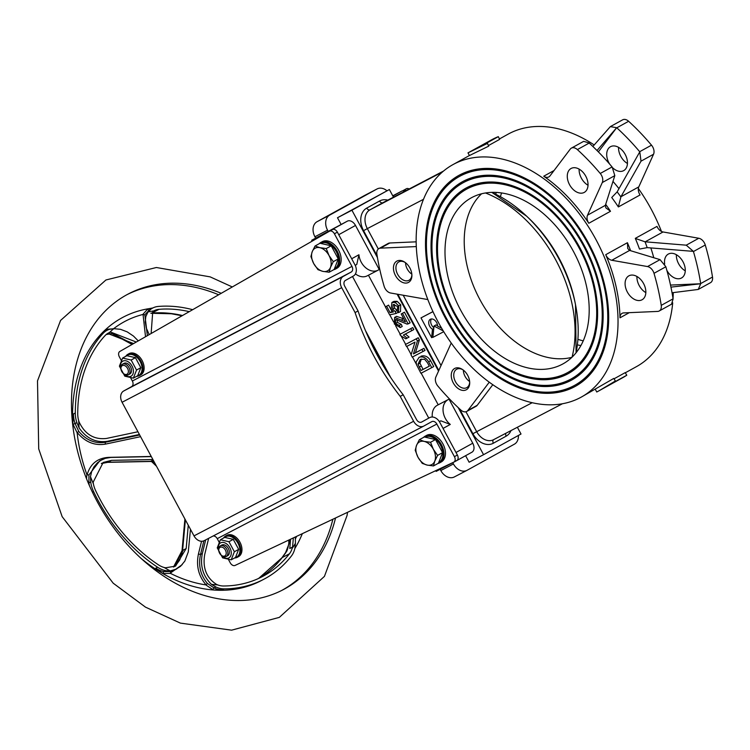 <?xml version="1.0" encoding="UTF-8"?>
<svg xmlns="http://www.w3.org/2000/svg" width="750" height="750" viewBox="0 0 750 750"><rect width="100%" height="100%" fill="white"/><g stroke="black" fill="none" stroke-linecap="round" stroke-linejoin="round"><path stroke-width="1.12" d="M583.659 246.141A111.984 75.066 -118.9 0 0 462.966 182.841A111.984 75.066 -118.9 0 0 451.378 317.156A111.984 75.066 -118.9 0 0 571.228 378.909A111.984 75.066 -118.9 0 0 583.659 246.141M463.209 182.7A111.984 75.066 61.1 0 1 463.453 182.569A111.984 75.066 61.1 0 1 584.147 245.869A111.984 75.066 61.1 0 1 571.716 378.637A111.984 75.066 61.1 0 1 571.472 378.769M584.381 245.766A113.203 75.881 61.1 0 1 571.809 379.969A113.203 75.881 61.1 0 1 450.666 317.55A113.203 75.881 61.1 0 1 462.375 181.772A113.203 75.881 61.1 0 1 584.381 245.766M572.062 379.838A113.203 75.881 61.1 0 1 451.163 317.278A113.203 75.881 61.1 0 1 462.628 181.641M587.991 243.881A119.269 79.95 -118.9 0 0 459.441 176.466A119.269 79.95 -118.9 0 0 447.103 319.519A119.269 79.95 -118.9 0 0 574.744 385.284A119.269 79.95 -118.9 0 0 587.991 243.881M459.694 176.325A119.269 79.95 61.1 0 1 459.938 176.184A119.269 79.95 61.1 0 1 588.478 243.609A119.269 79.95 61.1 0 1 575.241 385.012A119.269 79.95 61.1 0 1 574.997 385.153M588.703 243.506A120.488 80.766 61.1 0 1 575.334 386.344A120.488 80.766 61.1 0 1 446.391 319.913A120.488 80.766 61.1 0 1 458.859 175.397A120.488 80.766 61.1 0 1 588.703 243.506M575.578 386.212A120.488 80.766 61.1 0 1 446.887 319.641A120.488 80.766 61.1 0 1 459.103 175.266M579.328 248.4A104.7 70.181 -118.9 0 0 466.481 189.216A104.7 70.181 -118.9 0 0 455.653 314.803A104.7 70.181 -118.9 0 0 567.703 372.534A104.7 70.181 -118.9 0 0 579.328 248.4M466.734 189.075A104.7 70.181 61.1 0 1 466.978 188.944A104.7 70.181 61.1 0 1 579.825 248.128A104.7 70.181 61.1 0 1 568.2 372.262A104.7 70.181 61.1 0 1 567.956 372.394M580.05 248.025A105.919 70.997 61.1 0 1 568.294 373.594A105.919 70.997 61.1 0 1 454.941 315.188A105.919 70.997 61.1 0 1 465.9 188.147A105.919 70.997 61.1 0 1 580.05 248.025M568.538 373.463A105.919 70.997 61.1 0 1 455.438 314.916A105.919 70.997 61.1 0 1 466.144 188.016M438.178 322.059A132.778 89.006 61.1 0 1 452.916 164.634A132.778 89.006 61.1 0 1 595.012 237.853A132.778 89.006 61.1 0 1 581.278 397.106A132.778 89.006 61.1 0 1 438.178 322.059M625.312 372.787L636.478 366.628A132.778 89.006 -118.9 0 0 672.712 302.831M673.031 298.584A132.778 89.006 -118.9 0 0 673.237 292.641M661.444 231.422A132.778 89.006 -118.9 0 0 638.344 188.484M594.178 144.928A132.778 89.006 -118.9 0 0 508.116 134.156L499.425 138.956M312.169 241.144L311.7 240.262L347.4 221.128A7.584 5.081 61.1 0 1 355.5 225.45L379.209 269.475A15.178 11.259 -117.6 0 1 378.084 270.178A15.178 11.259 -117.6 0 1 358.931 254.756L356.766 264.488L355.219 265.341L356.766 264.488M358.931 254.756L351.694 258.759L338.747 234.703L355.5 225.45M311.7 240.262L330.637 230.381A7.584 5.081 61.1 0 1 331.594 230.053M440.859 420.834L439.369 421.659L440.859 420.834L450.291 424.434A15.178 11.259 -117.6 0 1 443.081 410.944A15.178 11.259 -117.6 0 1 448.209 399.581A15.178 11.259 -117.6 0 1 449.053 399.197L472.753 443.222A7.584 5.081 61.1 0 1 471.919 452.213A7.584 5.081 61.1 0 1 471.844 452.25L455.231 461.428M455.747 461.053A7.584 5.081 61.1 0 1 455.156 461.466A7.584 5.081 61.1 0 1 455.091 461.503L436.144 471.394L435.75 470.653M472.753 443.222L456 452.475L443.053 428.428L450.291 424.434M405.066 191.128A7.584 5.081 -118.9 0 0 401.616 191.194L392.869 196.022M635.334 238.444L645.037 241.8L686.25 245.175L693.384 251.372L647.184 247.631L639.497 249.066A132.778 89.006 -118.9 0 0 635.334 238.444A7.584 5.081 -118.9 0 1 635.306 238.359L656.991 226.387A7.584 5.081 61.1 0 0 663.047 231.966L698.775 238.256A7.584 5.081 61.1 0 1 705.262 245.006A190.444 127.659 61.1 0 1 712.5 277.059A7.584 5.081 61.1 0 1 710.503 282.675L698.231 289.453L700.697 283.753L670.941 287.128M698.231 289.453L672.047 292.772M605.728 254.691A7.584 5.081 -118.9 0 0 611.794 260.269L647.522 266.559A7.584 5.081 61.1 0 1 654 273.309A190.444 127.659 61.1 0 1 661.238 305.363A7.584 5.081 61.1 0 1 659.241 310.978A7.584 5.081 61.1 0 1 657.647 311.419L623.681 312.909A7.584 5.081 -118.9 0 0 622.087 313.341A7.584 5.081 -118.9 0 0 619.988 317.812A132.778 89.006 -118.9 0 0 605.728 254.691L627.413 242.709A132.778 89.006 61.1 0 1 627.45 242.803A132.778 89.006 61.1 0 1 630.619 250.716M647.522 266.559L660.047 259.641L629.503 250.378L627.731 248.494L627.45 242.803M543.741 176.213A7.584 5.081 -118.9 0 0 548.822 176.934A7.584 5.081 -118.9 0 0 549.938 175.959L570.262 149.119A7.584 5.081 61.1 0 1 571.378 148.134A7.584 5.081 61.1 0 1 577.369 149.588A190.444 127.659 61.1 0 1 600.244 173.475A7.584 5.081 61.1 0 1 602.288 182.55L587.522 215.194A7.584 5.081 -118.9 0 0 588.806 223.266A132.778 89.006 -118.9 0 0 543.741 176.213L554.053 170.522M605.681 204.338A132.778 89.006 61.1 0 1 610.444 211.209L605.878 207.909L605.325 205.472L614.812 175.631L612.188 167.081A7.584 5.081 61.1 0 0 612.075 166.941A190.444 127.659 61.1 0 0 589.2 143.062A7.584 5.081 61.1 0 0 589.069 142.95L583.669 141.347L571.378 148.134M592.856 146.475L610.35 126.619L616.669 127.706L597.009 150.525M618.328 206.859A132.778 89.006 -118.9 0 1 618.384 206.934L640.069 194.963A7.584 5.081 61.1 0 1 638.784 186.891L620.944 196.744L618.328 206.859A132.778 89.006 -118.9 0 0 611.737 197.513L617.156 191.869L639.788 151.838L641.016 161.166L620.944 196.744M610.341 126.619L622.641 119.831A7.584 5.081 61.1 0 1 628.631 121.284A190.444 127.659 61.1 0 1 651.506 145.172A7.584 5.081 61.1 0 1 653.541 154.247L638.784 186.891M443.728 331.706L432.872 337.378L434.016 326.006L443.259 330.938M437.578 325.763L435.984 324.919L434.016 326.006M432.966 311.653L420.994 317.906L431.634 337.669L432.488 329.222A5.841 3.919 61.1 0 1 428.869 324.037A5.841 3.919 61.1 0 1 430.331 319.284A5.841 3.919 61.1 0 1 435.009 320.466A5.841 3.919 61.1 0 1 437.587 326.091L441.666 328.266M432.909 336.956L431.634 337.669M432.947 311.606L420.994 317.906M433.762 328.509L432.488 329.222M431.428 318.956A5.841 3.919 -118.9 0 0 433.847 327.722M401.203 313.959L404.456 312.206L410.166 322.8L407.137 324.141L395.7 319.462L395.447 323.456L399.3 325.453L400.256 327.562L394.322 323.981L394.641 317.419L405.441 321.816L401.203 313.959L402.488 313.294L408.15 323.916L410.072 322.847M404.456 312.206L402.488 313.294M396.562 316.35L403.819 318.816M397.041 319.509L397.425 322.369L401.278 324.366L402.225 326.466L400.256 327.562M401.278 324.366L399.3 325.453M423.047 351.478L412.228 357.122L411.056 354.947L415.012 342.084L406.509 346.519L405.422 344.494L416.241 338.841L417.413 341.016L413.456 353.888L421.959 349.453L423.047 351.478L425.016 350.391L423.928 348.356L421.959 349.453M405.422 344.494L418.219 337.753L419.391 339.928L415.434 352.791L423.928 348.356M415.434 352.791L413.456 353.888M419.391 339.928L417.413 341.016M418.219 337.753L416.241 338.841M427.491 362.766L429.328 366.188L421.059 370.5L417.994 364.275L420.3 359.438L424.613 359.241L427.491 362.766M421.341 359.072L419.962 363.188L423.038 369.413L421.059 370.5M423.038 369.413L429.3 366.141M431.756 367.641L420.928 373.294L416.569 364.828L416.081 362.081L419.147 357.244C423.038 356.241 426.206 357.778 428.634 361.856L431.756 367.641L433.725 366.553L430.603 360.759L428.634 361.856M420.994 356.222L421.116 356.156C425.016 355.153 428.175 356.691 430.603 360.759M410.766 328.678L411.825 330.647L403.369 335.062L407.081 338.156L405.797 338.831L400.594 335.616L399.909 334.35L412.744 327.591L413.803 329.559L411.825 330.647M399.909 334.35L412.744 327.591M405.338 333.975L409.059 337.069L407.081 338.156M398.512 312.656L397.284 310.65L397.669 306.506L393.197 304.491L392.578 309.197L395.203 311.569L396.038 313.5L389.634 314.85L385.35 306.881L386.616 306.216L390.056 312.609L393.431 311.962L391.125 309.281L391.913 302.484L395.175 302.409L398.756 305.925L398.512 312.656L400.481 311.569L400.725 304.838L398.756 305.925M393.919 301.378L391.941 302.466L393.919 301.378L397.153 301.322L400.725 304.838M385.35 306.881L388.594 305.128L392.034 311.522L392.738 311.381M392.034 311.522L390.056 312.609M388.594 305.128L386.616 306.216M394.387 304.35L394.547 308.109L397.181 310.481L398.006 312.413L396.038 313.5M397.181 310.481L395.203 311.569M377.456 257.634L351.919 210.216L389.372 189.525L393.488 197.166M341.081 224.419L337.491 217.744L351.919 210.216M438.206 404.803L421.172 373.163M416.4 364.303L412.472 357M411.169 354.581L406.753 346.388M405.666 344.363L401.016 335.738M400.191 334.191L395.569 325.622M393.675 322.097L389.756 314.822M385.453 306.825L368.428 275.212M517.378 427.266L521.016 434.016L483.562 454.697L469.125 462.225L465.609 455.7M483.562 454.697L458.194 407.597M438.534 371.081L397.116 294.159M615.403 380.981A135.816 91.041 61.1 0 1 611.991 383.4L626.784 375.234A135.816 91.041 61.1 0 1 622.669 377.719L599.381 390.581L615.403 380.981L613.762 378.431L581.278 397.106M595.322 389.353L596.756 392.006L599.381 390.581M614.016 378.825L625.219 372.628L626.784 375.234M467.991 152.869L491.372 139.941A135.816 91.041 61.1 0 1 498.319 136.65L483.534 144.816A135.816 91.041 61.1 0 1 487.472 143.4L467.991 152.869L469.434 155.541L488.7 146.166L487.472 143.4M498.319 136.65L499.631 139.388L488.438 145.566M579.113 169.116A13.659 9.15 -118.9 0 0 588.028 185.25M576.497 191.944A13.659 9.15 61.1 0 1 567.703 179.859A13.659 9.15 61.1 0 1 571.05 168.488A13.659 9.15 61.1 0 1 585.666 176.016A13.659 9.15 61.1 0 1 584.259 192.403A13.659 9.15 61.1 0 1 576.497 191.944M636.928 276.478A13.659 9.15 -118.9 0 0 639.178 285.516A13.659 9.15 -118.9 0 0 645.834 292.613M627.347 292.041A13.659 9.15 61.1 0 1 628.866 275.85A13.659 9.15 61.1 0 1 643.481 283.387A13.659 9.15 61.1 0 1 642.066 299.766A13.659 9.15 61.1 0 1 627.347 292.041M394.059 272.137A12.141 8.137 61.1 0 1 395.663 261.975A12.141 8.137 61.1 0 1 404.634 262.087A12.141 8.137 61.1 0 1 411.9 275.25A12.141 8.137 61.1 0 1 404.456 282.984A12.141 8.137 61.1 0 1 394.059 272.137M411.872 274.65A10.5 7.041 61.1 0 1 408.975 280.275A10.5 7.041 61.1 0 1 396.45 271.406A10.5 7.041 61.1 0 1 398.822 261.891A10.5 7.041 61.1 0 1 405.122 262.434M411.834 274.144A10.5 7.041 61.1 0 1 406.069 266.1A10.5 7.041 61.1 0 1 405.534 262.744M456.741 387.403A12.141 8.137 61.1 0 1 451.706 372.262A12.141 8.137 61.1 0 1 462.441 369.459A12.141 8.137 61.1 0 1 469.706 382.613A12.141 8.137 61.1 0 1 456.741 387.403M469.678 382.013A10.5 7.041 61.1 0 1 466.781 387.638A10.5 7.041 61.1 0 1 458.475 385.603A10.5 7.041 61.1 0 1 456.637 369.262A10.5 7.041 61.1 0 1 462.938 369.797M469.641 381.506A10.5 7.041 61.1 0 1 468.084 380.297A10.5 7.041 61.1 0 1 463.341 370.106M427.838 299.569L390.619 293.006A7.584 5.081 61.1 0 1 384.131 286.256A190.444 127.659 61.1 0 1 376.894 254.213A7.584 5.081 61.1 0 1 378.891 248.588A7.584 5.081 61.1 0 1 380.484 248.147L416.297 246.581M378.891 248.588L388.256 243.412A7.584 5.081 61.1 0 1 389.85 242.981L416.166 241.828M660.047 259.641L665.784 266.616A7.584 5.081 61.1 0 1 665.831 266.784A190.444 127.659 61.1 0 1 673.069 298.828A7.584 5.081 61.1 0 1 673.097 298.997L671.512 304.209L659.241 310.978M653.775 257.728A132.778 89.006 -118.9 0 0 650.831 247.931M618.975 188.653A132.778 89.006 -118.9 0 0 612.975 181.416M451.228 343.031L435.853 377.016A7.584 5.081 -118.9 0 0 437.887 386.091A190.444 127.659 -118.9 0 0 460.763 409.978A7.584 5.081 -118.9 0 0 466.753 411.431A7.584 5.081 -118.9 0 0 467.878 410.456L489.272 382.191M492.806 384.713L477.244 405.281A7.584 5.081 61.1 0 1 476.119 406.266L466.753 411.431M618.544 147.338A13.659 9.15 -118.9 0 0 627.45 163.472M609.703 164.166A13.659 9.15 61.1 0 1 610.481 146.719A13.659 9.15 61.1 0 1 625.097 154.247A13.659 9.15 61.1 0 1 623.691 170.625A13.659 9.15 61.1 0 1 615.919 170.166A13.659 9.15 61.1 0 1 612.844 167.953M676.359 254.7A13.659 9.15 -118.9 0 0 678.609 263.738A13.659 9.15 -118.9 0 0 685.266 270.834M664.678 264.037A13.659 9.15 61.1 0 1 668.297 254.081A13.659 9.15 61.1 0 1 682.913 261.609A13.659 9.15 61.1 0 1 681.497 277.997A13.659 9.15 61.1 0 1 666.9 270.497M598.369 151.894L616.669 127.706A7.584 5.081 61.1 0 1 616.8 127.819A190.444 127.659 61.1 0 1 639.675 151.706A7.584 5.081 61.1 0 1 639.788 151.838M337.491 217.744L389.372 189.525M693.384 251.372L693.384 251.372A7.584 5.081 61.1 0 1 693.431 251.541A190.444 127.659 61.1 0 1 700.669 283.584A7.584 5.081 61.1 0 1 700.697 283.753L670.509 285.075M580.903 345.544A98.634 66.112 61.1 0 1 577.378 344.878M495.637 194.166A98.634 66.112 61.1 0 1 496.359 192.422M481.556 193.791A94.837 63.572 -118.9 0 0 480.666 300.994A94.837 63.572 -118.9 0 0 571.866 357.347M562.059 364.369A94.837 63.572 61.1 0 1 461.081 310.95A94.837 63.572 61.1 0 1 471.253 197.85A94.837 63.572 61.1 0 1 572.747 250.144A94.837 63.572 61.1 0 1 562.941 363.9A94.837 63.572 61.1 0 1 562.059 364.369M501.581 192.956A98.634 66.112 -118.9 0 0 500.409 196.678M577.913 339.375A98.634 66.112 -118.9 0 0 583.237 340.837M392.756 195.816L401.616 191.194M432.3 417.028A15.178 11.259 -117.6 0 1 437.381 405.234L448.209 399.581M378.084 270.178L367.256 275.831A15.178 11.259 -117.6 0 1 355.444 273.881M328.266 231.497L327.553 230.166A12.141 9.009 -117.6 0 1 329.681 215.119L376.997 188.991A12.141 9.009 -117.6 0 1 377.137 188.916A12.141 9.009 -117.6 0 1 386.972 190.781M315.637 238.088L314.925 236.756A12.141 9.009 -117.6 0 1 317.053 221.709L364.369 195.581A12.141 9.009 -117.6 0 1 364.509 195.506A12.141 9.009 -117.6 0 1 364.65 195.441M428.747 418.097L352.5 276.506M390.787 377.653L365.475 330.628M466.8 470.438L454.453 476.878A12.141 9.009 -117.6 0 1 454.312 476.953A12.141 9.009 -117.6 0 1 440.812 470.55L440.138 469.303M518.381 435.469A12.141 9.009 -117.6 0 1 514.397 444.169L467.081 470.297A12.141 9.009 -117.6 0 1 466.941 470.372A12.141 9.009 -117.6 0 1 453.441 463.959L452.766 462.712M491.766 192.375A117.806 78.966 61.1 0 1 526.65 216.197L528.572 218.016A111.938 75.038 61.1 0 1 574.997 302.081L575.513 304.678A117.806 78.966 61.1 0 1 576.047 352.791M400.219 396.384A189.684 127.144 61.1 0 1 355.087 312.572L358.05 310.931A189.684 127.144 -118.9 0 0 403.181 394.753L400.219 396.384L413.625 421.275A9.103 6.759 62.4 0 0 423.75 426.084A9.103 6.759 62.4 0 0 423.853 426.028L431.737 421.669A4.556 3.375 -117.6 0 1 431.794 421.641A4.556 3.375 -117.6 0 1 436.856 424.05L454.425 456.666A4.556 3.047 61.1 0 1 453.919 462.066A4.556 3.047 61.1 0 1 453.806 462.122L235.041 565.444A4.556 3.047 61.1 0 1 230.25 562.809L228.488 559.547M454.031 462L456.759 460.491A4.556 3.047 -118.9 0 0 456.872 460.434A4.556 3.047 -118.9 0 0 457.378 455.034L439.819 422.409A9.103 6.759 -117.6 0 0 429.684 417.609L429.581 417.666A9.103 6.759 -117.6 0 1 429.684 417.609M219.131 542.156L217.238 538.65A4.556 3.375 -117.6 0 0 213.188 535.969M121.294 360.459L119.353 356.85A4.556 3.047 61.1 0 1 119.831 351.469L329.475 231.216A4.556 3.047 61.1 0 1 329.503 231.206A4.556 3.047 61.1 0 1 334.406 233.775L351.975 266.4A4.556 3.375 62.4 0 1 351.178 272.044L343.284 276.394A9.103 6.759 -117.6 0 0 341.691 287.681L355.087 312.572M358.05 310.931L344.644 286.041A4.556 3.375 -117.6 0 1 345.45 280.406L353.334 276.047A9.103 6.759 62.4 0 0 354.928 264.769L337.369 232.144A4.556 3.047 -118.9 0 0 332.456 229.575A4.556 3.047 -118.9 0 0 332.428 229.584L329.531 231.188M423.647 426.131L204.244 540.637A9.103 6.759 62.4 0 1 204.141 540.684A9.103 6.759 62.4 0 1 194.006 535.884L122.072 402.281A9.103 6.759 -117.6 0 1 123.675 391.003L131.559 386.644A4.556 3.375 62.4 0 0 132.356 381.009L130.659 377.85M421.594 422.072L421.697 422.016A4.556 3.375 62.4 0 1 421.65 422.044A4.556 3.375 62.4 0 1 416.578 419.644L403.181 394.753M421.697 422.016L429.581 417.666M409.144 188.991A4.556 3.047 -118.9 0 0 406.388 188.747A4.556 3.047 -118.9 0 0 406.359 188.766L403.463 190.369A4.556 3.047 61.1 0 1 406.106 190.584M402.619 190.847L403.406 190.397A4.556 3.047 61.1 0 1 403.434 190.378L406.388 188.747M136.753 376.266A12.141 8.137 -118.9 0 0 139.472 375.619A12.141 8.137 -118.9 0 0 139.584 375.553A12.141 8.137 -118.9 0 0 140.841 360.994A12.141 8.137 -118.9 0 0 127.856 354.3A12.141 8.137 -118.9 0 0 125.747 356.325M126.75 355.772A11.531 7.734 61.1 0 1 139.678 360.703A11.531 7.734 61.1 0 1 138.797 375.3A11.531 7.734 61.1 0 1 137.691 375.731L140.831 367.688L135.431 357.656L126.872 355.706L122.578 358.078L131.137 360.028L136.537 370.059L133.369 378.131L124.809 376.172L119.409 366.15L122.578 358.078M140.653 374.962A12.141 8.137 -118.9 0 0 140.775 374.906A12.141 8.137 -118.9 0 0 142.022 360.347A12.141 8.137 -118.9 0 0 129.037 353.653L127.856 354.3M220.903 554.906L221.278 555.272A6.066 4.069 -118.9 0 0 226.116 556.556A6.066 4.069 -118.9 0 0 226.172 556.528A6.066 4.069 -118.9 0 0 226.828 549.291A6.066 4.069 -118.9 0 0 220.359 545.869A6.066 4.069 -118.9 0 0 220.303 545.897A6.066 4.069 -118.9 0 0 218.766 550.706L218.869 551.222A4.903 3.291 61.1 0 1 220.153 547.312A4.903 3.291 61.1 0 1 225.009 549.469A4.903 3.291 61.1 0 1 225.581 555.291A4.903 3.291 61.1 0 1 220.903 554.906A4.903 3.291 61.1 0 1 218.869 551.222M221.231 293.306A166.922 123.853 62.4 0 0 128.475 293.869A166.922 123.853 62.4 0 0 71.55 398.184A166.922 123.853 62.4 0 0 200.972 594.412A166.922 123.853 62.4 0 0 282.928 589.828A166.922 123.853 62.4 0 0 335.541 517.978M285.816 552.291L284.962 553.472M281.691 558.084A3.038 1.931 37.9 0 1 281.812 557.897L284.962 553.481L281.944 557.756M207.469 583.519L205.781 584.878L212.981 589.716A1.519 0.731 114.8 0 1 214.069 587.916L207.469 583.519C200.494 575.241 198.178 565.547 200.522 554.438L203.859 540.825M201.553 541.275L198.422 554.062L200.522 554.438L202.341 553.491L205.669 539.888M198.422 554.062C196.031 565.819 198.572 576.066 206.044 584.803M190.472 529.312L188.278 551.925L184.838 561.094L180.506 566.325L174.637 570.028L170.681 571.547L163.95 571.603A25.8 19.144 -117.6 0 1 155.775 568.172L162.497 573.366A148.706 110.334 62.4 0 0 187.959 584.831A148.706 110.334 62.4 0 0 213.619 590.006L222.281 589.819A25.8 19.144 -117.6 0 1 214.069 587.916L215.869 586.978L211.434 584.344C202.978 576.103 199.95 565.828 202.341 553.491M170.681 571.547L170.494 573.394A144.159 106.959 62.4 0 0 205.781 584.878M170.269 573.159L182.231 564.619M295.472 538.734A144.159 106.959 62.4 0 0 296.644 536.344M294.825 548.559A148.706 110.334 62.4 0 0 302.362 533.644M147.375 335.672L144.853 314.831L143.062 314.541L145.528 336.731M143.062 314.541L142.772 314.503A144.159 106.959 62.4 0 0 113.672 328.659M152.822 307.969L148.088 308.803A148.706 110.334 62.4 0 0 123.375 317.072A148.706 110.334 62.4 0 0 105.675 329.513L101.278 334.331A25.8 19.144 -117.6 0 1 105.272 331.256L107.072 330.309A25.8 19.144 -117.6 0 1 109.509 329.316L113.794 328.659A144.675 107.344 62.4 0 0 109.425 332.559A22.763 16.884 62.4 0 0 108.478 333A22.763 16.884 62.4 0 0 104.962 335.719A145.678 108.084 62.4 0 0 77.728 413.7A22.763 16.884 62.4 0 0 78.666 420.647A144.675 107.344 62.4 0 0 79.125 427.95L76.894 422.709A25.8 19.144 -117.6 0 1 75.291 412.997A148.706 110.334 -117.6 0 1 103.087 333.384A25.8 19.144 -117.6 0 1 107.072 330.309M139.678 434.981L105.591 442.228A1.519 0.713 -102 0 0 105.412 444.122L140.588 436.669M139.406 434.475L107.409 441.281L105.591 442.228C95.287 443.944 86.363 440.344 78.806 431.447L77.241 432.544C85.172 442.031 94.566 445.884 105.412 444.122M77.241 432.544L77.166 432.853A144.159 106.959 62.4 0 0 86.888 474.562L87.094 474.834C90.281 463.931 97.416 458.109 108.497 457.369A1.519 0.656 -91.2 0 0 108.553 457.641M78.806 431.447L75.094 423.656A25.8 19.144 -117.6 0 1 73.481 413.944L72.825 423.581A148.706 110.334 62.4 0 0 73.163 428.447M151.247 456.609A1.519 0.656 -91.1 0 1 151.219 456.45L108.497 457.369M88.322 483.103L88.894 482.897L88.941 474.938L87.094 474.834M88.941 474.938L99.769 460.819L105.319 458.344L110.784 457.444L151.322 456.609M173.531 567.019L176.541 564.394L179.681 559.997L181.828 554.569L182.606 550.397A3.038 0.553 -174.8 0 0 182.025 550.669A3.038 0.553 -174.8 0 0 182.025 550.697L184.903 518.972M154.566 462.638A7.584 5.625 62.4 0 0 152.372 461.447L151.622 461.588L156.525 466.266L158.672 470.25M152.372 461.447L150.712 461.334A3.038 1.322 88.9 0 1 150.319 461.484A3.038 1.322 88.9 0 1 150.309 461.484L107.606 462.356A3.038 1.312 88.8 0 1 107.531 462.356M153.178 460.05L150.712 461.334L108 462.206A3.038 1.312 88.8 0 1 107.606 462.356L101.353 463.556M101.822 463.247L108.778 461.803L101.381 463.538M151.444 460.95L153.881 461.353M164.175 567.497A144.675 107.344 62.4 0 0 170.259 570.938L165.75 570.666A25.8 19.144 -117.6 0 1 157.584 567.225A148.706 110.334 -117.6 0 1 93.609 491.616A25.8 19.144 -117.6 0 1 90.703 481.959L90.469 476.625A144.675 107.344 62.4 0 0 93.384 483.825A22.763 16.884 62.4 0 0 95.672 490.716A145.678 108.084 62.4 0 0 158.344 564.788A22.763 16.884 62.4 0 0 164.175 567.497A22.481 18.713 -105.3 0 0 165.619 567.778L175.528 566.147L186.169 548.541L188.269 525.225M285.75 552.375C286.903 551.85 287.934 548.738 288.853 543.047A3.038 0.75 0.9 0 1 288.853 543.047A3.038 0.75 0.9 0 1 289.453 542.606L289.406 539.766M285.919 552.131A145.059 107.634 -117.6 0 1 285.591 552.609L289.453 542.606M211.434 584.344A144.675 107.344 62.4 0 0 217.613 584.888A22.763 16.884 62.4 0 0 223.491 585.994A145.678 108.084 62.4 0 0 262.275 576.647A145.678 108.084 62.4 0 0 289.453 553.781L282.234 557.55A145.678 108.084 62.4 0 1 258.619 578.438L281.812 557.897A3.038 1.931 37.9 0 1 282.234 557.55L285.769 552.731M151.05 313.228A3.038 1.941 -94.8 0 0 151.303 313.238A3.038 1.941 -94.8 0 0 151.8 313.087L150.956 313.172M132.759 344.053L112.472 333.422A3.038 1.537 92.1 0 1 111.956 333.572A3.038 1.537 92.1 0 1 111.881 333.562M112.472 333.422L106.256 334.481M137.953 431.766L106.453 438.45C94.219 439.866 85.144 434.456 79.219 422.231A22.481 18.769 -129.3 0 1 78.666 420.647M109.425 332.559A22.481 17.109 -134.5 0 1 110.691 332.091L107.916 333.534L133.603 343.575M217.613 584.888A22.481 17.428 -100.8 0 1 216.309 584.278C206.372 577.744 202.5 567.844 204.694 554.569L208.65 538.331M289.453 553.781A22.763 16.884 62.4 0 0 292.116 548.513A22.481 15.403 -102.9 0 0 292.556 547.05L293.363 537.891M292.116 548.513A144.675 107.344 62.4 0 0 295.416 543.337L294.862 548.409A25.8 19.144 -117.6 0 1 291.422 555.994A148.706 110.334 -117.6 0 1 263.681 579.338A148.706 110.334 -117.6 0 1 224.081 588.872A25.8 19.144 -117.6 0 1 215.869 586.978M295.341 536.962L295.416 543.337M189.262 311.644A145.678 108.084 62.4 0 0 159.009 309.328A22.763 16.884 62.4 0 0 154.088 310.734A22.763 16.884 62.4 0 0 153.759 310.912A22.481 15.506 -132.5 0 0 152.747 311.55L151.134 333.516M153.759 310.912A144.675 107.344 62.4 0 0 147.956 311.981L151.088 309.019A25.8 19.144 -117.6 0 1 152.681 308.044A25.8 19.144 -117.6 0 1 158.269 306.45A148.706 110.334 -117.6 0 1 192.675 309.694M149.203 334.622L146.325 328.097L145.256 322.078L145.772 316.734L147.956 311.981M107.409 441.281C96.009 442.978 86.588 438.534 79.125 427.95M136.294 342.028L110.691 332.091M113.794 328.659L120.516 329.325L127.172 331.856L133.481 336.075L138.272 340.894M290.578 539.212L289.781 548.503L292.556 547.05M176.644 568.987L170.259 570.938M90.469 476.625L91.744 471.3L93.966 466.847L97.509 462.703L101.672 459.825M93.384 483.825A22.481 19.294 -118.8 0 1 93.178 482.156L103.181 462.459L111.553 460.35L108.778 461.803M152.897 459.525L111.553 460.35M185.381 519.853L182.606 550.397L183.394 549.984L174.113 566.803M281.569 590.531A166.922 123.853 62.4 0 0 332.869 519.234M218.663 294.778A166.922 123.853 62.4 0 0 127.134 294.591M427.125 465.075L422.269 463.387L417.994 457.247A12.9 8.644 -118.9 0 0 427.125 465.075A12.9 8.644 -118.9 0 0 434.794 461.081L433.472 465.947L427.125 465.075M415.209 450.272L416.531 445.406A12.9 8.644 -118.9 0 0 417.994 457.247L415.209 450.272M419.353 439.716L424.2 441.412A12.9 8.644 -118.9 0 0 416.531 445.406L419.353 439.716L424.322 436.978L435.516 439.528L442.575 452.644L437.606 455.391L434.794 461.081A12.9 8.644 -118.9 0 0 433.331 449.241L437.606 455.391M430.547 442.275L433.331 449.241A12.9 8.644 -118.9 0 0 424.2 441.412L430.547 442.275L435.516 439.528M442.575 452.644L438.441 463.2L433.472 465.947M322.819 271.359L317.963 269.672L313.688 263.522A12.9 8.644 -118.9 0 0 322.819 271.359A12.9 8.644 -118.9 0 0 330.487 267.356L329.166 272.222L322.819 271.359M310.903 256.556L312.225 251.691A12.9 8.644 -118.9 0 0 313.688 263.522L310.903 256.556M315.047 246L319.894 247.688A12.9 8.644 -118.9 0 0 312.225 251.691L315.047 246L320.016 243.253L331.209 245.812L338.269 258.928L333.3 261.666L330.487 267.356A12.9 8.644 -118.9 0 0 329.025 255.525L333.3 261.666M326.241 248.559L329.025 255.525A12.9 8.644 -118.9 0 0 319.894 247.688L326.241 248.559L331.209 245.812M338.269 258.928L334.134 269.484L329.166 272.222M333.647 269.747A15.178 10.172 -118.9 0 0 335.353 269.128A15.178 10.172 -118.9 0 0 335.494 269.053A15.178 10.172 -118.9 0 0 337.059 250.856A15.178 10.172 -118.9 0 0 320.822 242.484A15.178 10.172 -118.9 0 0 319.247 243.675M320.709 243.412A14.419 9.666 61.1 0 1 336.188 251.484A14.419 9.666 61.1 0 1 334.5 268.734A14.419 9.666 61.1 0 1 334.406 268.781M336.825 268.312A15.178 10.172 -118.9 0 0 336.966 268.238A15.178 10.172 -118.9 0 0 338.541 250.041A15.178 10.172 -118.9 0 0 322.303 241.669L320.822 242.484M437.953 463.472A15.178 10.172 -118.9 0 0 439.659 462.844A15.178 10.172 -118.9 0 0 439.8 462.769A15.178 10.172 -118.9 0 0 441.366 444.572A15.178 10.172 -118.9 0 0 425.128 436.2A15.178 10.172 -118.9 0 0 423.553 437.4M425.016 437.137A14.419 9.666 61.1 0 1 440.494 445.2A14.419 9.666 61.1 0 1 438.806 462.45A14.419 9.666 61.1 0 1 438.712 462.497M441.131 462.028A15.178 10.172 -118.9 0 0 441.272 461.953A15.178 10.172 -118.9 0 0 442.847 443.756A15.178 10.172 -118.9 0 0 426.609 435.384L425.128 436.2M234.591 557.953A12.141 8.137 -118.9 0 0 237.309 557.316A12.141 8.137 -118.9 0 0 237.422 557.25A12.141 8.137 -118.9 0 0 238.678 542.691A12.141 8.137 -118.9 0 0 225.684 535.997A12.141 8.137 -118.9 0 0 223.575 538.022M224.588 537.459A11.531 7.734 61.1 0 1 237.506 542.391A11.531 7.734 61.1 0 1 236.625 556.997A11.531 7.734 61.1 0 1 235.519 557.419L238.659 549.375L233.269 539.353L224.7 537.394L220.406 539.766L228.966 541.725L234.366 551.747L231.206 559.828L222.647 557.869L217.247 547.847L220.406 539.766M238.491 556.659A12.141 8.137 -118.9 0 0 238.603 556.594A12.141 8.137 -118.9 0 0 239.859 542.034A12.141 8.137 -118.9 0 0 226.866 535.341L225.684 535.997M129.028 374.297A6.066 4.069 -118.9 0 0 130.481 366.722A6.066 4.069 -118.9 0 0 123.291 363.909M123.009 373.163A8.578 5.747 -118.9 0 0 131.784 375.675A8.578 5.747 -118.9 0 0 131.653 365.391A8.578 5.747 -118.9 0 0 122.85 361.134A8.578 5.747 -118.9 0 0 121.05 369.609M133.369 378.131L137.672 375.759M136.537 370.059L140.831 367.688M131.137 360.028L135.431 357.656M226.866 555.994A6.066 4.069 -118.9 0 0 228.309 548.409A6.066 4.069 -118.9 0 0 221.128 545.606M220.847 554.859A8.578 5.747 -118.9 0 0 229.622 557.372A8.578 5.747 -118.9 0 0 229.481 547.087A8.578 5.747 -118.9 0 0 220.688 542.831A8.578 5.747 -118.9 0 0 218.878 551.297M231.206 559.828L235.5 557.456M234.366 551.747L238.659 549.375M228.966 541.725L233.269 539.353M123.066 373.219L123.45 373.575A6.066 4.069 -118.9 0 0 128.287 374.869A6.066 4.069 -118.9 0 0 128.344 374.831A6.066 4.069 -118.9 0 0 128.991 367.594A6.066 4.069 -118.9 0 0 122.531 364.172A6.066 4.069 -118.9 0 0 122.475 364.209A6.066 4.069 -118.9 0 0 120.928 369.019L121.031 369.534A4.903 3.291 61.1 0 1 122.325 365.616A4.903 3.291 61.1 0 1 127.181 367.772A4.903 3.291 61.1 0 1 127.744 373.594A4.903 3.291 61.1 0 1 123.066 373.219A4.903 3.291 61.1 0 1 121.031 369.534M347.4 221.128L330.637 230.381M645.216 241.809L663.047 231.966M698.775 238.256L686.25 245.175M611.794 260.269L629.625 250.416M619.988 317.812L629.316 312.656M588.806 223.266L610.491 211.284A7.584 5.081 61.1 0 1 610.444 211.209M605.363 205.341L587.522 215.194M602.288 182.55L614.812 175.631M653.541 154.247L641.016 161.166M403.659 318.712L401.691 319.8M396.609 316.331L394.641 317.419M397.425 322.369L395.447 323.456M419.962 363.188L417.994 364.275M421.219 366.038L419.25 367.125M397.153 301.322L395.175 302.409M394.547 308.109L392.578 309.197M577.369 149.588L589.2 143.062M380.484 248.147L389.85 242.981M397.819 294.281L438.825 370.434M387.806 200.128A18.206 13.509 62.4 0 0 379.575 201.009L366.759 208.088A18.206 13.509 62.4 0 0 363.562 230.644L377.166 255.919M441.047 365.522L403.2 295.228M363.562 230.644L367.331 228.619A15.178 11.259 -117.6 0 1 370.003 209.812L382.819 202.734A15.178 11.259 -117.6 0 1 382.987 202.65A15.178 11.259 -117.6 0 1 383.166 202.556M378.309 248.991L367.331 228.619L423.488 199.312M600.244 173.475L612.075 166.941M661.238 305.363L673.069 298.828M467.878 410.456L477.244 405.281M654 273.309L665.831 266.784M651.506 145.172L639.675 151.706M647.184 247.631A137.794 92.362 -118.9 0 0 645.037 241.8M620.859 196.884A137.794 92.362 -118.9 0 0 617.156 191.869M628.631 121.284L616.8 127.819M705.262 245.006L693.431 251.541M459.488 408.797L472.903 433.716A18.206 13.509 62.4 0 0 493.359 443.222L506.175 436.144A18.206 13.509 62.4 0 0 510.994 430.594M712.5 277.059L700.669 283.584M505.875 433.275A3.038 2.034 -118.9 0 0 506.175 436.144M379.575 201.009A3.038 2.034 -118.9 0 0 382.819 202.734L443.522 171.056L382.987 202.65M493.659 439.641A3.038 2.034 -118.9 0 0 493.359 443.222M366.759 208.088A3.038 2.034 -118.9 0 0 370.003 209.812L442.35 172.059M493.556 439.697L562.444 403.744L493.725 439.603A15.178 11.259 -117.6 0 1 493.556 439.697A15.178 11.259 -117.6 0 1 476.681 431.691L472.903 433.716M532.2 402.712L476.681 431.691L465.947 411.75M314.925 236.756L327.553 230.166M440.812 470.55L453.441 463.959M317.053 221.709L329.681 215.119M364.369 195.581L376.997 188.991M572.053 357.159A116.466 78.066 -118.9 0 0 485.484 192.975M566.766 374.4A1.894 1.284 -152.6 0 1 565.791 373.8M491.812 192.366L526.65 216.197A117.806 78.966 61.1 0 1 575.513 304.678L576.094 352.734M381.759 363.197L372.553 346.097M457.378 455.034L454.425 456.666M436.856 424.05L217.238 538.65M334.406 233.775L337.369 232.144M341.691 287.681L122.072 402.281M194.006 535.884L413.625 421.275M132.356 381.009L351.975 266.4M351.178 272.044L131.559 386.644M123.675 391.003L343.284 276.394M151.547 313.191A145.912 108.263 -117.6 0 1 171.328 313.753A145.912 108.263 -117.6 0 1 182.119 315.741M212.981 589.716A27.309 20.269 62.4 0 0 213.619 590.006A148.706 110.334 62.4 0 0 260.972 580.753L263.681 579.338M140.897 558.244A148.706 110.334 62.4 0 0 162.497 573.366A27.309 20.269 62.4 0 0 163.144 573.497L170.494 573.394M144.853 314.831L149.288 309.956A1.519 1.013 54.9 0 1 147.591 309.141L142.772 314.503M151.088 309.019L149.288 309.956A25.8 19.144 -117.6 0 1 150.881 308.991L152.681 308.044M148.088 308.803A27.309 20.269 62.4 0 0 147.591 309.141M113.494 328.8L106.237 329.325A1.519 1.003 -107 0 0 107.119 330.291M106.237 329.325A27.309 20.269 62.4 0 0 105.675 329.513A148.706 110.334 62.4 0 0 72.825 423.581A27.309 20.269 62.4 0 0 73.059 424.341L77.166 432.853M76.894 422.709L73.059 424.341M86.888 474.562L86.513 478.706M165.75 570.666L163.95 571.603A1.519 0.881 -79.2 0 0 163.144 573.497M89.381 485.55A25.8 19.144 -117.6 0 1 88.894 482.897L90.703 481.959M186.169 548.541L183.394 549.984M182.072 315.769L171.328 313.753L150.862 313.275M182.503 315.525A145.678 108.084 62.4 0 0 151.8 313.087L159.009 309.328M103.087 333.384L101.278 334.331M75.291 412.997L73.481 413.944M224.081 588.872L222.281 589.819M157.584 567.225L155.775 568.172M93.609 491.616L92.438 492.225M463.453 182.569L462.966 182.841M571.716 378.637L571.228 378.909M459.938 176.184L459.441 176.466M575.241 385.012L574.744 385.284M466.978 188.944L466.481 189.216M568.2 372.262L567.703 372.534M471.919 452.213L455.156 461.466M394.613 317.428L396.591 316.341M469.425 155.522L452.916 164.634M454.312 476.953L466.941 470.372M364.509 195.506L377.137 188.916M456.872 460.434L453.919 462.066M332.456 229.575L329.503 231.206M204.141 540.684L423.75 426.084M139.584 375.553L140.775 374.906M221.841 545.053L220.303 545.897M227.709 555.684L226.172 556.528M232.303 286.95L210.159 276.872L156.375 267.506L105.938 279.975L60.572 320.438L37.5 380.897L38.709 448.894L62.156 516.656L113.194 583.191L145.491 607.144L180.403 623.119L231.591 630.169L279.328 617.381L324.441 576.375L347.072 515.475L347.522 512.316M285.169 553.2L286.266 551.578M173.494 567.038L182.025 550.669M151.706 461.616L150.309 461.484M288.853 543.047L288.769 540.066M132.066 344.456L111.956 333.572L106.219 334.519M335.494 269.053L336.966 268.238M439.8 462.769L441.272 461.953M237.422 557.25L238.603 556.594M124.003 363.356L122.475 364.209M129.872 373.988L128.344 374.831"/></g></svg>
